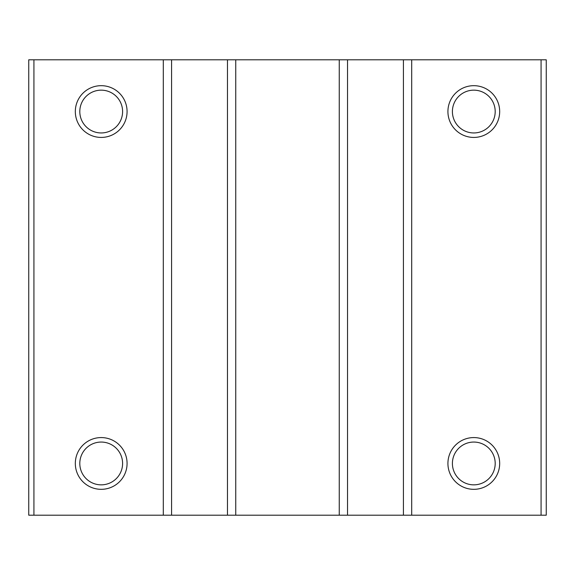 <?xml version="1.0" encoding="UTF-8"?>
<svg xmlns="http://www.w3.org/2000/svg" width="575" height="575" viewBox="0 0 575 575"><rect width="100%" height="100%" fill="white"/><g stroke="black" fill="none" stroke-linecap="round" stroke-linejoin="round"><path stroke-width="0.86" d="M33.925 515.2L28.75 515.2L28.75 59.8L33.925 59.8L33.925 515.2L546.25 515.2L546.25 59.8L411.7 59.8L411.7 515.2M473.8 85.675A25.875 25.875 0 0 1 496.211 124.487A25.875 25.875 0 0 1 451.389 124.487A25.875 25.875 0 0 1 473.8 85.675M473.8 437.575A25.875 25.875 0 0 1 496.211 476.387A25.875 25.875 0 0 1 451.389 476.387A25.875 25.875 0 0 1 473.8 437.575M411.7 59.8L403.42 59.8L403.42 515.2M403.42 59.8L347.53 59.8L347.53 515.2M347.53 59.8L339.25 59.8L339.25 515.2M339.25 59.8L235.75 59.8L235.75 515.2M235.75 59.8L227.47 59.8L227.47 515.2M227.47 59.8L171.58 59.8L171.58 515.2M171.58 59.8L163.3 59.8L163.3 515.2M101.2 437.575A25.875 25.875 0 0 1 123.611 476.387A25.875 25.875 0 0 1 78.789 476.387A25.875 25.875 0 0 1 101.2 437.575M101.2 85.675A25.875 25.875 0 0 1 123.611 124.487A25.875 25.875 0 0 1 78.789 124.487A25.875 25.875 0 0 1 101.2 85.675M163.3 59.8L33.925 59.8M473.8 442.06A21.39 21.39 0 0 1 492.329 474.145A21.39 21.39 0 0 1 455.271 474.145A21.39 21.39 0 0 1 473.8 442.06M101.2 90.16A21.39 21.39 0 0 1 119.729 122.245A21.39 21.39 0 0 1 82.671 122.245A21.39 21.39 0 0 1 101.2 90.16M101.2 442.06A21.39 21.39 0 0 1 119.729 474.145A21.39 21.39 0 0 1 82.671 474.145A21.39 21.39 0 0 1 101.2 442.06M473.8 90.16A21.39 21.39 0 0 1 492.329 122.245A21.39 21.39 0 0 1 455.271 122.245A21.39 21.39 0 0 1 473.8 90.16M541.075 59.8L541.075 515.2"/></g></svg>
